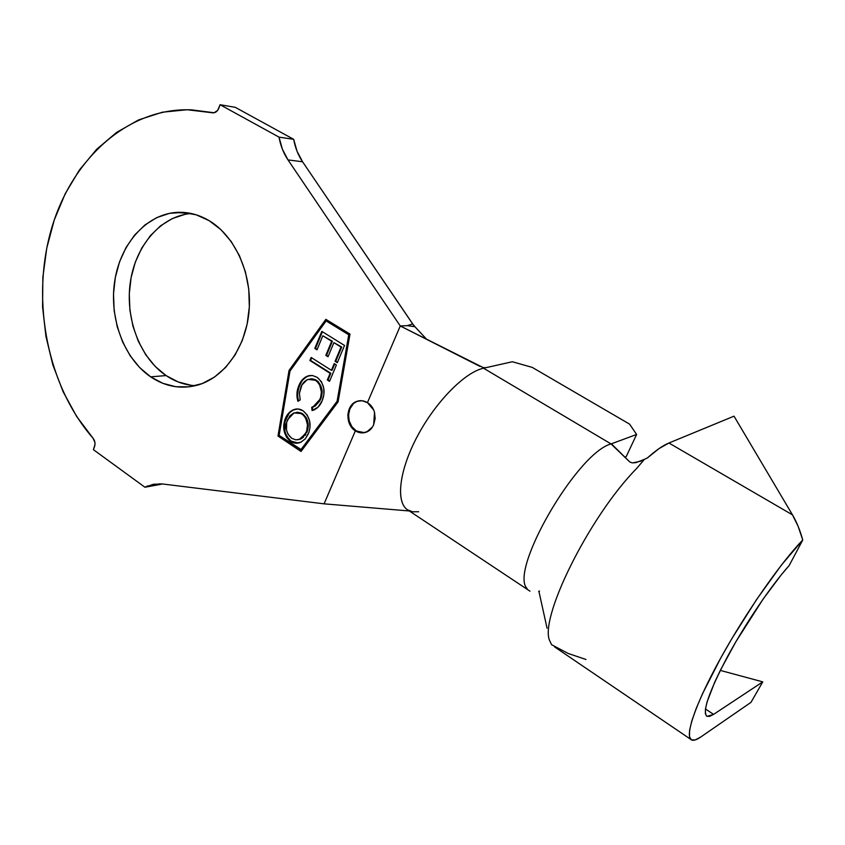 <?xml version="1.0" encoding="UTF-8"?>
<svg xmlns="http://www.w3.org/2000/svg" width="845" height="845" viewBox="0 0 845 845"><rect width="100%" height="100%" fill="white"/><g stroke="black" fill="none" stroke-linecap="round" stroke-linejoin="round"><path stroke-width="1.27" d="M372.476 426.978L367.279 431.489C363.35 433.295 359.378 433.073 355.354 430.834L364.575 432.661M479.992 366.413L400.266 325.969L287.997 159.906L400.266 325.969L407.227 325.642L414.948 326.719L426.736 339.394L413.638 325.388L302.573 161.775L287.997 159.906L302.573 161.775L297.028 151.234L293.69 139.33L279.019 137.133L293.69 139.33L235.28 107.336L220.08 104.717L235.28 107.336L293.69 139.33C295.19 147.717 298.148 155.195 302.573 161.775L412.709 323.931L407.227 325.642L414.948 326.719L412.709 323.931L407.227 325.642L400.266 325.969L367.427 402.653C370.818 404.628 373.184 407.85 374.515 412.328L373.67 424.676C371.916 428.616 369.339 431.161 365.917 432.291C362.188 433.422 358.671 432.936 355.354 430.834L324.089 503.842L162.578 483.984L324.089 503.842L409.329 510.971L324.089 503.842L355.354 430.834C345.077 424.813 345.658 405.473 356.273 401.576C360.033 400.076 363.751 400.435 367.427 402.653L373.743 410.068M185.034 214.345L172.327 218.549L160.603 225.784L150.304 235.755L141.78 248.039L135.306 262.161L131.102 277.604L129.285 293.796L129.908 310.189L132.95 326.191L138.295 341.232L145.784 354.805L155.153 366.392L166.085 375.571L150.642 376.849C124.152 358.787 109.195 318.85 114.593 281.892C119.884 244.934 145.308 215.01 175.644 212.475C187.189 211.577 198.353 214.303 209.116 220.651L196.262 214.831L182.9 212.38L169.57 213.341L156.758 217.598L144.97 224.95L134.608 235.068L126.042 247.522L119.536 261.844L115.321 277.498L113.505 293.923L114.149 310.537L117.233 326.762L122.631 342.024L130.172 355.777L139.615 367.533L150.642 376.849L162.853 383.334L175.834 386.725L189.111 386.83L202.166 383.598L214.493 377.071L225.594 367.469L234.994 355.122L242.293 340.493L247.141 324.163L249.338 306.798L248.757 289.117L245.42 271.868L239.484 255.781L231.203 241.512L220.925 229.65L209.116 220.651C234.762 235.913 251.673 272.682 249.212 309.027C246.814 345.404 225.583 376.479 198.902 384.739C182.013 389.64 165.926 387.01 150.642 376.849L166.085 375.571C175.264 381.729 185.044 385.109 195.448 385.7M418.645 511.753L412.55 511.795L407.512 509.81C395.502 502.088 399.167 470.306 417.536 435.957C435.788 401.597 464.982 372.127 483.551 368.219L484.977 367.797M326.128 320.931L348.763 334.778L337.092 401.238L300.757 449.889L279.135 435.418L289.993 371.061L326.128 320.931L349.471 334.747L337.799 401.143L301.475 449.762L337.799 401.143L349.471 334.747L326.128 320.931L349.471 334.747L348.763 334.778L337.092 401.238L337.799 401.143L301.475 449.762L279.135 435.418L289.993 371.061L326.128 320.931M322.156 400.762L323.878 394.53L323.698 387.887L321.449 381.718L317.181 377.335L312.502 375.529L308.869 375.687L304.844 377.472L300.376 382.51L297.588 389.408L297.049 397.372L297.915 401.312L300.186 399.875L299.394 393.421L301.929 384.94L306.957 379.88L311.319 378.845L314.646 379.743L317.847 382.12L319.568 384.517L321.385 391.953L320.678 397.266L319.262 400.815L316.59 404.544L311.689 407.374L312.069 410.554L318.079 407.121L322.156 400.762C325.821 391.362 324.163 383.545 317.181 377.335L312.502 375.529L307.696 376.025C303.587 377.704 300.63 380.937 298.813 385.711C296.658 390.686 296.363 395.893 297.915 401.312L300.186 399.875L299.394 393.421L300.82 387.242C302.341 383.355 304.791 380.725 308.161 379.352L315.692 380.334C321.406 385.32 322.822 391.668 319.928 399.379L312.988 406.952L311.689 407.374L312.069 410.554L313.886 409.994C317.625 408.241 320.392 405.167 322.156 400.762M321.829 331.388L314.805 348.436L317.012 349.819L322.811 335.771L331.684 341.274L325.821 355.354L328.029 356.738L333.902 342.647L341.021 347.073L335.064 361.311L337.303 362.716L344.538 345.468L321.829 331.388L314.805 348.436L317.012 349.819L322.811 335.771L331.684 341.274L325.821 355.354L328.029 356.738L333.902 342.647L341.021 347.073L335.064 361.311L337.303 362.716L344.538 345.468L321.829 331.388M331.398 370.29L311.129 357.467L309.883 360.488L330.12 373.332L327.342 379.965L329.539 381.359L336.394 364.987L334.187 363.603L331.398 370.29L332.106 370.226L334.736 363.941L332.106 370.226L331.398 370.29L311.129 357.467L309.883 360.488L330.12 373.332L327.342 379.965L329.539 381.359L336.394 364.987L334.187 363.603L331.398 370.29M303.07 410.765L297.884 408.969L292.697 410.089L288.346 413.48L284.786 420.007L283.783 424.602L284.131 431.034L286.392 436.992L289.349 440.425L293.035 442.611L295.708 443.213L300.936 442.178L305.372 438.766L308.995 432.165L309.978 427.507L309.629 421.011L307.231 415.075L303.07 410.765C299.933 408.779 296.753 408.431 293.542 409.73C289.793 411.314 287.057 414.261 285.325 418.56C282.04 427.644 283.762 435.217 290.511 441.301C293.902 443.498 297.334 443.815 300.799 442.241L305.32 438.83L308.457 433.612C311.742 424.422 309.946 416.807 303.07 410.765M359.716 400.699L356.97 401.481C346.355 405.389 345.774 424.708 356.062 430.718L355.354 430.834L351.161 426.757L348.52 421.18L347.834 414.948L349.196 408.991L352.407 404.195L356.991 401.301L362.262 400.752L367.427 402.653L400.266 325.969L483.15 367.564L485.843 367.702L512.334 361.745L483.551 368.219L611.051 443.931C577.019 452.825 508.827 570.924 527.079 588.532C508.827 570.924 577.019 452.825 611.051 443.931L612.287 443.477L611.769 444.607L612.287 443.477L636.623 434.467L626.251 456.543L624.772 457.134L626.251 456.543L636.623 434.467L629.588 424.137L532.255 367.395L629.588 424.137L636.623 434.467L611.051 443.931L483.551 368.219C464.75 372.159 435.069 402.368 416.881 437.192C398.565 472.006 395.597 503.609 408.388 510.348L529.963 591.173M144.928 487.227L160.307 484.449L144.928 487.227L147.379 486.065L162.578 483.984L153.473 484.248L144.928 487.227L93.425 449.677L144.928 487.227M94.534 446.656L93.425 449.677L94.999 444.502L94.883 442.21L93.034 438.228C47.88 386.545 30.969 302.605 50.784 231.224C70.536 159.99 127.468 106.977 191.836 109.882L214.144 112.755L217.651 110.378L220.08 104.717L218.792 108.255C217.535 111.276 215.602 112.807 212.993 112.85L187.104 109.734L162.356 112.205L138.633 119.895L116.568 132.422L96.689 149.29L79.451 169.929L65.213 193.727L54.249 220.006L46.76 248.113L42.852 277.329L42.577 306.978L45.936 336.384L52.834 364.86L63.132 391.753L76.631 416.416L93.034 438.228C94.978 440.731 95.474 443.54 94.534 446.656M279.019 137.133L220.08 104.717L279.019 137.133L282.399 149.216L287.997 159.906C283.529 153.241 280.54 145.646 279.019 137.133M161.458 483.868L160.307 484.449M191.213 213.489L191.076 213.5C160.962 215.993 135.665 245.483 130.373 281.934C124.975 318.385 139.795 357.773 166.085 375.571L178.21 381.961L191.107 385.299M301.021 451.462L338.084 401.871L349.999 334.092L325.864 319.336L289.043 370.448L277.984 436.031L301.021 451.462L277.984 436.031L289.043 370.448L289.772 370.385L278.723 435.914L277.984 436.031L301.327 451.05L278.723 435.914L289.772 370.385L289.043 370.448L325.864 319.336L349.999 334.092L338.084 401.871L301.021 451.462M374.515 412.328L375.159 418.571L373.67 424.676M539.532 591.046L538.677 591.31M532.255 367.395L512.334 361.745L532.255 367.395M611.611 444.333L611.928 443.636L611.917 444.766L629.81 461.983L611.59 444.026M632.609 462.891L640.542 461.275L647.439 457.905L659.026 448.6L668.923 443.012C662.881 445.505 655.72 450.469 647.439 457.905L644.418 459.342L636.602 468.51C588.606 517.246 537.906 620.779 550.084 641.482L551.563 644.693L550.084 641.482C537.906 620.779 588.606 517.246 636.602 468.51L644.418 459.342L635.831 462.669L632.187 462.859L629.81 461.983M547.064 628.215L539.015 591.849M585.965 659.48L568.241 653.491L551.563 644.693M668.923 443.012L734.02 416.173L668.923 443.012L792.483 514.869L668.923 443.012M707.096 716.37L713.592 714.384L705.438 708.966L713.592 714.384L762.771 681.862L751.004 702.332L700.706 737.041C696.702 739.797 693.703 740.79 691.717 740.019C684.196 737.273 694.991 704.73 720.141 659.1C745.205 613.554 780.548 562.844 802.75 539.997L798.145 526.361L792.483 514.869L734.02 416.173L792.483 514.869C796.603 521.819 800.025 530.195 802.75 539.997L789.156 565.537L781.129 574.991L763.193 598.968L735.826 641.83L720.658 669.715L714.743 682.105L707.054 701.984L705.448 708.944L705.353 713.698L706.747 716.18L709.525 716.391L713.592 714.384L762.771 681.862L720.31 670.412L762.771 681.862L751.004 702.332L700.706 737.041L695.192 739.945L691.39 739.85L689.478 736.629L689.604 730.26L691.844 720.817L696.195 708.49L702.575 693.608L720.732 658.033L731.918 638.535L756.581 599.549L781.329 565.168L802.75 539.997L789.156 565.537C771.136 585.596 745.132 623.969 727.154 657.273C708.638 692.573 701.963 712.272 707.096 716.37L706.357 715.873M326.339 319.632L289.772 370.385L326.339 319.632M359.674 400.71L356.273 401.576M353.104 404.1L349.893 408.895L348.531 414.853L349.228 421.085L351.869 426.651L356.062 430.718L361.174 432.672M337.472 362.325L335.064 361.311L335.771 361.248L341.729 347.031L333.902 342.647L341.729 347.031L335.771 361.248L337.472 362.325M328.198 356.347L325.821 355.354L326.54 355.301L332.391 341.232L322.811 335.771L332.391 341.232L326.54 355.301L328.198 356.347M317.171 349.418L314.805 348.436L315.523 348.383L322.389 331.736L315.523 348.383L317.171 349.418M329.708 380.947L327.342 379.965L328.05 379.891L330.828 373.258L309.883 360.488L310.601 360.435L311.678 357.815L310.601 360.435L330.828 373.258L328.05 379.891L329.708 380.947M312.407 407.279L312.777 410.374L312.407 407.279L311.689 407.374L313.706 406.857L320.646 399.284C323.54 391.594 322.125 385.246 316.41 380.261L310.611 378.845M297.767 397.287L298.549 400.91C297.102 395.587 297.429 390.496 299.531 385.637L298.813 385.711L299.531 385.637C301.348 380.863 304.316 377.63 308.414 375.951L310.527 375.455L306.957 376.574L303.101 379.627M301.528 381.739L298.855 387.443L297.672 393.622M297.641 395.164L297.662 395.967M312.037 378.771L315.365 379.669M317.53 381.074L318.565 382.056M322.051 393.411L319.97 400.731L315.005 406.234M285.885 434.393L288.99 439.294L291.24 441.185L293.754 442.495L298.338 443.044L291.24 441.185C284.49 435.112 282.769 427.538 286.054 418.465L285.325 418.56L286.054 418.465C287.786 414.156 290.522 411.219 294.271 409.635L296.563 408.991M293.426 409.994L290.701 411.768M289.075 413.385L285.071 421.391L284.86 430.95M297.493 412.202L301.538 413.11M306.957 432.186L299.405 439.389L295.824 439.865L291.747 438.323C286.212 433.432 284.786 427.274 287.48 419.87L293.986 412.92L302.531 413.691L296.447 412.318M305.953 417.198L307.453 420.44M307.823 421.803L308.203 424.612M308.235 425.753L308.098 427.845M307.738 429.799L307.39 431.045M306.957 432.196L306.946 432.196C309.587 424.718 308.108 418.56 302.531 413.691L301.802 413.786C307.39 418.655 308.869 424.824 306.239 432.302L300.683 439.041L298.243 439.727M305.837 434.372L305.151 435.365M303.471 437.203L300.841 438.977M291.747 438.323L288.008 434.214L286.476 430.031L286.687 422.257L289.941 415.803L293.479 413.142L297.651 412.297L299.785 412.761L303.894 415.56L305.584 417.884L307.485 424.708L306.672 431.13L303.693 436.379L300.123 439.094L295.908 439.865L291.747 438.323M147.379 486.065L160.043 483.784M175.644 212.475L191.076 213.5M418.993 335.476L417.958 334.937M406.223 510.707L409.16 510.866M690.714 739.333L554.531 646.858M312.988 406.952L313.706 406.857M293.542 409.73L294.271 409.635M299.964 439.157L300.683 439.041"/></g></svg>
